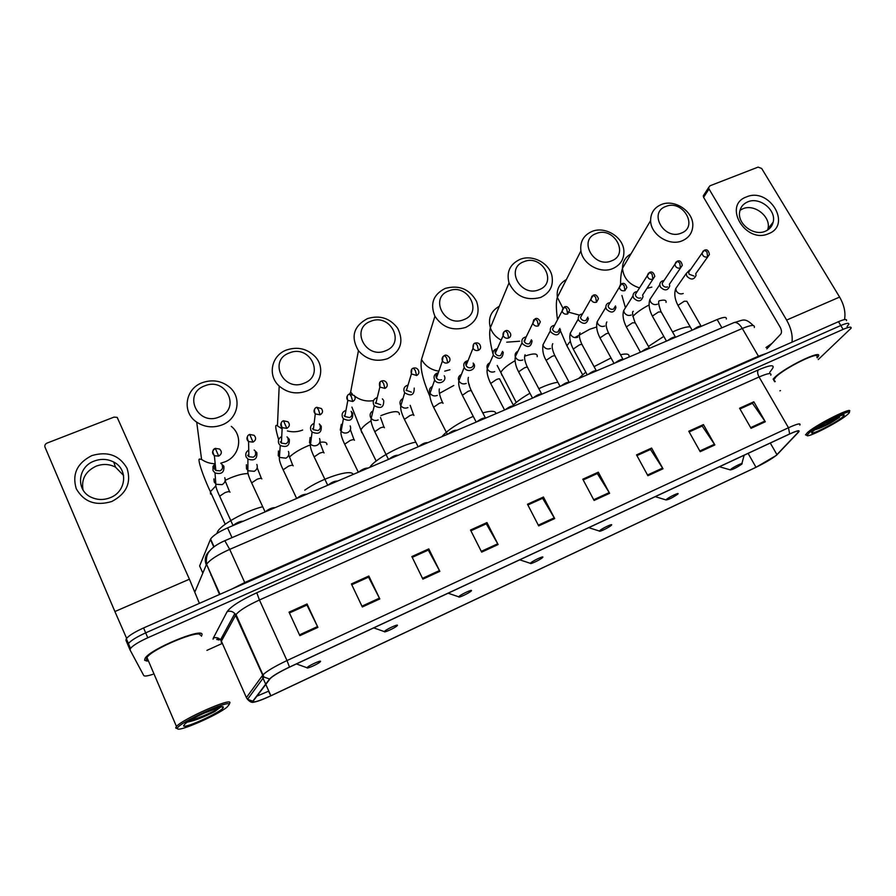 <?xml version="1.0" encoding="UTF-8"?>
<svg xmlns="http://www.w3.org/2000/svg" width="896" height="896" viewBox="0 0 896 896"><rect width="100%" height="100%" fill="white"/><g stroke="black" fill="none" stroke-linecap="round" stroke-linejoin="round"><path stroke-width="1.34" d="M210.885 575.187L211.176 574.549M202.832 573.104L199.629 565.925L210.582 539.067C212.923 535.618 218.59 531.877 227.584 527.878L717.158 319.547C723.789 316.882 726.846 316.691 726.309 319.01M846.451 320.667C847.09 318.819 844.435 319.155 838.488 321.675L143.573 627.962C134.59 632.05 128.845 635.611 126.336 638.669L125.944 640.282L127.96 645.008M847.078 326.446L848.736 324.464C849.397 322.627 846.754 322.986 840.795 325.517L145.678 632.856C136.696 636.955 130.939 640.517 128.408 643.552L128.005 645.131L128.408 643.552C130.939 640.517 136.696 636.955 145.678 632.856L840.795 325.517C846.754 322.986 849.397 322.627 848.736 324.464M218.635 640.013L219.89 639.453M220.102 639.352L223.115 637.997M817.253 357.851L818.294 356.429C823.402 348.544 783.933 367.707 774.357 377.787L773.102 379.165L774.357 377.787C783.933 367.707 823.402 348.544 818.294 356.429L817.253 357.851M202.048 634.469C202.642 627.424 150.763 648.861 145.163 658.146L144.603 660.229L147.168 661.158L144.603 660.229L145.163 658.146C150.763 648.861 202.642 627.424 202.048 634.469L201.432 636.261L202.048 634.469M776.07 455.526C771.378 459.133 764.691 463.053 756 467.275L270.883 695.755C258.653 701.299 252.784 703.035 253.266 700.963L270.29 678.496C273.302 675.606 279.698 671.832 289.475 667.162L789.477 434.101C796.566 430.886 799.579 430.158 798.538 431.894L776.07 455.526M776.418 455.358L798.594 432.085C800.43 429.811 797.451 430.427 789.656 433.944L289.486 667.072C278.902 672.146 272.261 676.122 269.562 679.022L252.818 701.165L253.915 702.139C257.32 701.602 262.976 699.496 270.883 695.822L755.843 467.398L776.418 455.358M774.57 381.685L775.23 381.584L774.57 381.685M818.25 359.542L851.043 328.261C851.715 326.458 849.072 326.827 843.114 329.37L147.784 637.762C138.79 641.861 133.022 645.422 130.491 648.435L130.077 650.003L143.763 675.562C144.502 676.458 147.504 676.054 152.802 674.341M206.92 650.373L222.342 643.384M779.901 390.846L780.461 390.566M422.89 579.13L411.846 556.562L428.792 548.901L439.858 571.334L422.89 579.13M362.32 606.962L351.389 583.934L368.85 576.027L379.814 598.931L362.32 606.962M299.858 635.667L289.05 612.147L307.059 603.994L317.901 627.379L299.858 635.667M594.082 500.45L582.792 479.203L598.304 472.181L609.616 493.315L594.082 500.45M647.898 475.72L636.53 454.877L651.605 448.056L662.995 468.787L647.898 475.72M700.202 451.685L688.778 431.234L703.427 424.592L714.874 444.942L700.202 451.685M751.05 428.31L739.57 408.24L753.827 401.789L765.318 421.758L751.05 428.31M481.656 552.126L470.512 530.018L486.965 522.57L498.12 544.555L481.656 552.126M538.698 525.907L527.475 504.235L543.446 497.011L554.68 518.56L538.698 525.907M422.509 578.357L439.454 570.562L428.31 550.077L412.238 557.357L428.165 550.144L428.792 548.901M361.939 606.178L379.422 598.147L368.547 577.136L351.77 584.741L368.435 577.192L368.85 576.027M299.488 634.861L317.52 626.573L306.947 605.035L289.43 612.965L306.869 605.069L307.059 603.994M593.701 499.722L609.202 492.598L597.33 473.536L583.184 479.942L597.117 473.637L598.304 472.181M647.506 475.003L662.57 468.082L650.496 449.467L636.933 455.605L650.25 449.568L651.605 448.056M699.798 450.979L714.448 444.259L702.184 426.059L689.17 431.95L701.915 426.171L703.427 424.592M739.973 408.934L752.17 403.424L753.827 401.789M481.264 551.365L497.717 543.805L486.304 523.813L470.904 530.79L486.136 523.891L486.965 522.57M543.446 497.011L542.427 498.4L527.867 504.986L542.629 498.31L554.68 518.56M497.717 543.805L498.12 544.555M739.973 408.946L752.45 403.29L765.318 421.758M714.448 444.259L714.874 444.942M662.57 468.082L662.995 468.787M609.202 492.598L609.616 493.315M317.52 626.573L317.901 627.379M379.422 598.147L379.814 598.931M439.454 570.562L439.858 571.334M746.48 196.918C769.149 186.816 792.31 224.974 768.522 233.71C745.506 244.149 722.467 205.173 746.48 196.918M765.352 231.235C769.541 229.432 772.15 226.374 773.181 222.085C776.451 209.955 759.528 196.526 747.757 201.858C743.221 203.784 740.522 207.122 739.67 211.87C737.206 223.888 753.939 236.533 765.352 231.235M740.006 210.291L742.806 208.79C754.466 203.482 771.21 216.798 767.95 228.827L767.614 230.07M844.514 319.581C845.802 312.558 844.166 305.054 839.608 297.08L761.69 168.482L758.094 167.115L709.968 185.797L708.658 187.499L709.016 188.966L703.606 197.344L780.102 327.062C781.682 330.098 781.906 332.45 780.774 334.118L766.797 348.902M792.008 342.16C792.803 335.25 791.011 327.88 786.621 320.074L709.016 188.966M703.606 197.344L703.259 195.888L704.256 194.331M809.2 432.802L807.005 435.299C806.008 438.805 837.413 422.934 846.619 415.274L847.885 414.187C857.741 405.563 819.56 423.898 809.2 432.802M849.24 411.746C854.75 405.395 817.51 423.797 807.766 432.275L805.482 434.885L806.803 435.243M816.85 357.179C821.632 349.798 784.683 367.73 775.678 377.194L773.674 380.15M773.998 380.71L774.838 380.923M842.307 417.301L844.211 415.195C845.096 412.418 820.154 425.074 813.59 430.752L812.862 431.379C805.515 437.898 833.907 424.29 842.307 417.301M814.789 429.811C818.462 428.87 823.626 426.664 830.29 423.192L839.541 417.323L824.858 423.438M772.016 343.381L765.979 347.502M839.541 417.323C832.81 421.456 825.272 425.13 816.917 428.31M830.29 423.192L815.158 429.542M665.806 206.472C648.066 212.509 664.238 240.654 681.274 233.117C698.891 226.822 682.64 199.102 665.806 206.472M682.282 240.755C669.323 246.579 650.507 234.562 650.619 220.573C650.675 212.957 654.237 207.614 661.293 204.557C674.811 198.654 694.03 211.848 692.776 226.218C692.25 233.061 688.744 237.91 682.282 240.755M730.789 469.336L730.341 469.896C732.838 469.571 736.602 467.69 741.63 464.251L741.72 464.173C744.666 461.608 733.387 466.917 730.789 469.336M690.222 326.872C686.65 326.57 680.758 328.261 672.538 331.946M663.79 336.381L648.469 346.416M596.187 233.565C577.786 239.837 593.846 268.688 611.531 260.87C629.81 254.33 613.67 225.926 596.187 233.565M612.797 268.565C600.443 274.019 582.758 264.253 580.91 250.947C579.846 241.774 583.531 235.278 591.965 231.459C604.934 225.893 623.134 236.869 623.874 250.734C624.243 259.078 620.558 265.026 612.797 268.565M666.411 499.475L666.075 499.946C668.662 499.643 672.493 497.762 677.589 494.278L677.645 494.222C680.568 491.613 668.718 497.157 666.411 499.475M628.925 357.101C629.787 354.066 626.987 353.293 620.514 354.76M611.027 357.974L594.07 366.632M585.816 372.165L578.547 378.538M523.891 261.688C504.806 268.218 520.71 297.797 539.112 289.688C558.085 282.878 542.08 253.758 523.891 261.688M540.646 297.438C526.165 301.157 515.626 296.307 509.018 282.89C506.262 272.026 509.914 264.197 519.994 259.392C532.258 254.218 549.158 262.875 551.914 275.744C553.717 285.746 549.954 292.97 540.646 297.438M599.715 530.712L599.48 531.07C598.998 532.325 608.989 527.509 611.162 525.448L611.352 525.269C613.917 522.805 601.63 528.55 599.715 530.712M557.883 382.278C552.989 382.906 546.627 385.034 538.81 388.662M529.95 393.243C522.794 397.354 517.238 401.296 513.307 405.07M448.784 290.909C428.96 297.707 444.696 328.07 463.848 319.637C483.549 312.558 467.701 282.688 448.784 290.909M465.662 327.432C452.693 331.218 442.445 327.477 434.93 316.232C429.845 303.755 433.272 294.482 445.222 288.411C459.133 284.704 469.582 289.05 476.594 301.459C480.413 313.13 476.773 321.798 465.662 327.432M530.566 563.091L530.421 563.349C529.883 564.659 540.053 559.866 542.326 557.749L542.64 557.446C544.813 555.15 532.067 561.109 530.566 563.091M495.925 413.694C495.712 410.794 491.333 410.525 482.798 412.899M473.234 416.36C458.293 423.013 447.843 429.8 441.874 436.688M370.686 321.306C350.078 328.384 365.613 359.554 385.56 350.795C406.045 343.414 390.376 312.749 370.686 321.306M387.688 358.635C376.197 362.331 366.453 359.677 358.434 350.694C350.493 336.885 353.517 326.189 367.494 318.584C379.893 314.888 389.962 318.125 397.69 328.283C404.107 341.421 400.781 351.546 387.688 358.635M458.842 596.68L458.763 596.837C458.17 598.203 468.586 593.41 470.949 591.237L471.363 590.822C473.11 588.694 459.883 594.888 458.842 596.68M415.733 442.131C401.038 444.886 374.45 459.514 369.768 467.376M289.397 352.923C267.971 360.304 283.282 392.336 304.08 383.219C325.382 375.525 309.926 344.042 289.397 352.923M306.533 391.104C296.386 394.61 287.269 392.907 279.182 386.03C267.165 375.39 271.488 355.253 286.619 349.966C297.629 346.416 307.138 348.634 315.157 356.63C325.36 367.36 320.891 385.818 306.533 391.104M384.384 631.546L384.362 631.613C383.701 633.035 394.43 628.219 396.894 625.99L397.387 625.464C398.675 623.526 384.933 629.955 384.384 631.546M353.114 474.466C351.77 468.53 321.664 478.117 304.718 490.168M204.747 385.862C182.448 393.557 197.501 426.485 219.184 416.998C241.371 408.968 226.162 376.611 204.747 385.862M222.006 424.928C213.013 428.187 204.579 427.258 196.717 422.15C181.541 412.306 185.158 388.595 202.406 382.648C212.206 379.31 221.088 380.677 229.051 386.77C242.312 397.029 238.459 418.936 222.006 424.928M307.037 667.766C306.432 669.178 317.464 664.317 319.995 662.066L320.544 661.45C321.339 659.725 307.171 666.344 307.037 667.755L296.397 663.936M262.494 506.778C245.269 511.056 220.36 525.011 217.448 531.966L216.966 533.422M689.73 269.909L686.213 273.56L686.862 276.214C690.917 280.168 693.963 279.922 696.024 275.464L695.778 273.616M690.312 269.898L688.643 272.283L689.114 274.21L693.986 276.046M701.49 326.222L701.266 326.133C699.686 325.774 697.077 326.95 693.414 329.65M663.992 280.594L663.678 280.65C661.27 281.008 659.982 282.341 659.781 284.637L660.43 287.056C664.675 291.11 667.766 290.763 669.715 286.026L669.413 284.245M663.925 280.683L662.178 283.304L662.648 285.062C663.914 286.877 665.56 287.493 667.554 286.91M675.819 337.142L675.64 337.064C674.016 336.694 671.362 337.87 667.677 340.603M637.213 291.558C634.502 291.872 633.102 293.317 632.99 295.904L633.629 298.054C638.064 302.198 641.2 301.75 643.026 296.722L642.645 295.008M637.168 291.626L635.331 294.504L635.79 296.072C637.067 297.909 638.714 298.525 640.741 297.92M649.79 348.219L649.645 348.152C647.976 347.76 645.288 348.947 641.57 351.714M610.053 302.646C607.208 303.027 605.797 304.595 605.83 307.35L606.424 309.21C611.094 313.454 614.253 312.894 615.922 307.541L615.496 305.939M610.008 302.736L608.115 305.883L608.552 307.238C609.818 309.086 611.486 309.714 613.547 309.109L615.429 306.04M623.392 359.442L623.291 359.397C621.578 358.982 618.845 360.181 615.104 362.981M582.478 313.891C579.477 314.373 578.077 316.064 578.278 318.987L578.827 320.533C583.733 324.867 586.936 324.195 588.414 318.506M582.456 314.003L580.507 317.442L580.91 318.573C582.176 320.443 583.856 321.07 585.939 320.454L587.854 317.15M596.624 370.843L596.557 370.81C594.798 370.373 592.021 371.571 588.246 374.405M554.49 325.315C551.342 325.898 549.954 327.723 550.357 330.814L550.827 332.024C556.002 336.448 559.216 335.642 560.47 329.605M554.49 325.438L552.507 329.179L552.854 330.075C554.12 331.957 555.811 332.595 557.928 331.968L559.854 328.406M569.453 382.379L569.475 382.39C567.627 381.92 564.816 383.13 561.008 385.997M526.086 336.896C522.771 337.602 521.416 339.584 522.032 342.832L522.402 343.683C527.867 348.186 531.093 347.245 532.078 340.861M526.098 337.053L524.384 341.746C525.65 343.65 527.352 344.288 529.502 343.65L531.418 339.808M541.946 394.106C540.042 393.658 537.186 394.867 533.378 397.757M497.246 348.667C493.763 349.507 492.453 351.624 493.326 355.029L493.55 355.522C499.318 360.091 502.555 359.005 503.25 352.274M497.258 348.835L497.146 348.88C495.331 349.81 494.715 351.254 495.309 353.226L495.477 353.595C496.754 355.522 498.467 356.16 500.64 355.51L502.544 351.355M514.035 405.989C511.997 405.574 509.107 406.818 505.344 409.685M467.97 360.606C464.318 361.603 463.064 363.877 464.206 367.416L464.262 367.539C467.04 373.43 476.896 369.667 473.95 363.854M467.97 360.819L467.869 360.853C465.909 361.883 465.326 363.44 466.088 365.523L466.144 365.624C467.41 367.562 469.146 368.211 471.352 367.55C473.234 366.576 473.85 365.075 473.2 363.059M485.71 418.04C483.549 417.682 480.603 418.925 476.885 421.792M438.245 372.736C434.549 373.834 433.306 376.163 434.538 379.736L434.672 379.982C437.752 385.806 447.496 381.483 444.237 375.749M438.211 372.982L438.144 373.016C436.117 374.091 435.523 375.693 436.352 377.832L436.453 378C437.741 379.837 439.466 380.43 441.616 379.77M456.971 430.27C454.664 429.957 451.685 431.234 448.022 434.078M408.05 385.056C404.376 386.21 403.144 388.562 404.342 392.123L404.701 392.728C411.13 396.682 414.299 395.125 414.198 388.08M406.112 390.23L411.41 392.179M427.795 442.68C425.354 442.422 422.33 443.71 418.712 446.544M377.272 397.589C373.699 398.843 372.512 401.206 373.688 404.701L374.293 405.642C380.778 409.181 383.902 407.501 383.701 400.59M375.402 402.819L380.744 404.79M398.194 455.28C395.606 455.067 392.526 456.378 388.965 459.2M383.186 399.75L382.357 398.877M345.979 410.346C342.541 411.701 341.398 414.086 342.563 417.469L343.426 418.746C349.933 421.882 353.024 420.067 352.722 413.302L351.075 411.331M344.21 415.61L344.826 416.517L349.608 417.581C351.736 416.461 352.386 414.792 351.568 412.586M368.133 468.07C365.445 467.902 362.331 469.224 358.803 472.013L358.77 472.058M314.126 423.326C310.878 424.805 309.814 427.179 310.934 430.438L312.088 432.018C318.595 434.773 321.653 432.835 321.261 426.205L319.301 423.987M312.525 428.602L313.342 429.722L317.968 430.584C320.13 429.442 320.813 427.762 320.006 425.533M337.624 481.051C334.846 480.928 331.699 482.238 328.205 485.005L328.115 485.094M281.725 436.565C278.69 438.155 277.726 440.518 278.813 443.621L280.246 445.458C286.742 447.854 289.766 445.805 289.307 439.32L287 436.878M280.336 441.795L281.366 443.117L285.835 443.8C288.03 442.635 288.736 440.933 287.941 438.682M306.634 494.234C303.778 494.144 300.608 495.466 297.114 498.187L296.979 498.344M248.741 450.061C245.986 451.774 245.134 454.082 246.176 457.005L247.901 459.099C254.374 461.16 257.354 458.998 256.838 452.637L254.173 449.994M247.643 455.202L248.875 456.702L253.187 457.218C255.416 456.042 256.144 454.306 255.36 452.032M275.173 507.629C272.227 507.573 269.024 508.894 265.552 511.582L265.373 511.795M215.197 463.859L212.99 466.379L213.024 470.613L215.029 472.92C221.469 474.667 224.414 472.416 223.854 466.166L220.808 463.333M212.99 466.379L214.39 465.763L214.413 468.821L215.858 470.478L220.002 470.848C222.286 469.65 223.037 467.902 222.253 465.606M243.219 521.226C240.184 521.214 236.936 522.536 233.486 525.19L233.262 525.459M91.874 455.582C107.71 451.002 119.437 455.235 127.042 468.294C131.522 482.686 126.448 493.752 111.798 501.491C95.749 506.285 83.888 502.006 76.238 488.69C71.949 474.096 77.168 463.053 91.874 455.582M110.118 497.728C126.325 491.803 128.453 469.269 113.758 462.056C107.554 458.875 101.035 458.55 94.203 461.07C77.426 466.906 75.555 490.829 91.638 497.448C97.642 500.069 103.802 500.158 110.118 497.728M83.048 489.989C81.133 479.259 85.49 471.307 96.152 466.155C102.894 463.646 109.334 463.971 115.472 467.118L123.581 475.462M199.394 603.366L189.414 579.208L117.197 417.379L114.005 417.11L47.018 443.106C45.147 444.035 44.475 445.402 45.024 447.205L114.901 611.542L189.414 579.208M126.616 638.31L114.901 611.542M177.475 728.661C178.147 732.39 218.086 714.896 227.158 707.011L229.264 704.413C230.294 699.16 178.136 723.005 177.475 728.179L177.475 728.661M229.566 703.651L229.936 702.699C231.123 697.558 182.392 719.13 176.467 726.488L175.75 728.056L176.971 728.482M200.278 635.264C200.771 628.69 152.186 648.771 146.955 657.474L146.418 659.422L148.142 660.251M223.306 707.202C223.955 703.842 192.606 717.338 185.214 723.666L183.568 725.816C184.15 729.221 222.813 711.312 223.272 707.47L223.306 707.202M187.376 722.109C194.925 720.619 204.086 717.08 214.85 711.48L221.032 706.776M220.506 707.034L203.75 713.317M220.864 706.966L220.55 707.235C217.582 709.834 199.573 718.189 189.795 720.574M214.85 711.48C205.285 716.318 196.28 719.757 187.858 721.784M721.907 327.79L717.158 319.547M232.019 537.622L227.584 527.878M213.797 546.963L210.403 539.426M838.488 321.675L843.114 329.37M143.573 627.962L147.784 637.762M754.286 327.488C755.104 324.531 751.106 324.856 742.302 328.474L758.442 356.216L766.898 353.237M733.589 322.784L734.126 322.549C736.792 322.056 739.525 324.027 742.302 328.474L229.701 549.371C217.571 554.826 209.866 559.798 206.584 564.312L219.52 594.485M209.798 550.782C205.386 554.691 204.21 559.395 206.282 564.894L194.88 591.976M224.818 540.714L229.701 549.371L244.731 582.523L758.442 356.216L758.822 356.787M232.098 588.941L244.731 582.523L245.067 583.229M223.966 636.44L222.914 635.443M756 467.275L748.104 453.387M252.818 701.165L247.542 699.317L246.4 697.603L221.368 641.178L221.133 642.085L222.107 642.858M289.486 667.072L286.989 660.565L788.48 427.75L789.656 433.944M269.562 679.022L263.917 677.018L263.032 674.778C266.762 671.126 274.747 666.378 286.989 660.565L259.437 599.995C247.285 605.606 239.478 610.467 236.006 614.578L221.368 641.178L220.528 639.822C218.534 637.683 216.138 637.101 213.326 638.064L227.114 611.688C230.731 606.547 240.621 600.242 256.782 592.76L758.318 369.914C770.258 364.874 774.973 364.437 772.486 368.603L769.72 372.366M770.795 375.211C771.826 372.59 767.917 373.184 759.069 376.981L788.48 427.75C797.328 423.763 801.114 422.878 799.826 425.096M247.15 698.858L246.4 697.603L262.696 675.192L234.797 613.603C232.658 611.318 230.104 610.68 227.114 611.688M270.838 695.778L268.509 691.208L256.894 696.17M213.069 639.206L213.326 638.064M130.021 649.88L128.005 645.131M758.318 369.914C757.221 371.526 757.467 373.878 759.069 376.981L259.437 599.995L256.782 592.76M270.883 695.755L265.798 684.41M265.686 684.152L262.058 676.066M776.978 454.698L770.291 443.038M798.202 432.286L797.474 431.032M538.306 525.157L554.277 517.832M750.646 427.627L764.893 421.086M786.621 320.074L839.608 297.08M659.658 300.709C664.429 299.555 666.557 300.115 666.03 302.4M630.986 253.87C625.363 257.029 622.53 261.834 622.474 268.318C623.526 278.13 629.216 284.659 639.542 287.896M646.968 288.355L651.84 287.112M632.845 316.411C636.507 312.536 641.928 308.717 649.096 304.954M574.762 337.602L589.68 329.28L596.635 326.995M566.373 279.574C559.406 283.45 556.405 289.374 557.334 297.349L562.89 308.09M567.784 311.942L579.499 315.146M568.176 348.141L566.877 345.744L570.315 341.219M525.291 355.981C533.848 353.08 537.813 353.315 537.174 356.686M499.296 306.275C490.874 311.102 487.894 318.27 490.347 327.779C492.229 333.11 495.79 337.21 501.066 340.088M506.733 342.182L519.635 341.23M502.04 375.435L500.875 372.366C502.746 368.973 507.472 365.086 515.066 360.718M468.429 382.648L469.426 385.235M429.923 396.458C422.688 379.882 419.877 367.539 421.501 359.453C425.253 366.027 431.021 369.936 438.794 371.168M444.741 371.146L449.938 369.757M439.421 393.389L453.779 385.504M380.89 415.677L382.099 415.162C393.837 410.738 399.605 410.525 399.381 414.523M349.686 393.926L350.65 392.078L352.296 393.994M354.648 396.099C360.304 400.288 366.61 401.778 373.542 400.579M361.85 432.802L360.92 430.035C362.051 427.459 365.411 424.413 370.978 420.862M289.442 457.072C293.653 453.062 299.757 449.344 307.754 445.928L310.15 444.987M319.816 442.31C324.744 441.638 327.096 442.422 326.883 444.64M278.645 439.656C275.643 429.531 274.971 424.771 276.64 425.376L282.139 428.837M287.392 430.954C292.634 432.309 297.73 431.995 302.68 430.035M220.797 463.154L224.829 461.899C239.96 456.254 243.51 435.859 231.291 426.373M225.21 480.312L230.574 477.859C237.899 474.902 243.712 473.491 248.002 473.626M210.549 494.11L210.392 491.669C203.515 477.523 196.538 457.218 199.853 459.144L201.578 459.435C205.598 462.213 210.134 463.646 215.186 463.747M225.21 524.25L210.392 491.669L215.723 486.046M703.203 251.003L702.083 253.086L704.458 250.186L706.989 252.022L707.605 256.962L709.408 254.531C708.736 250.566 707.09 249.11 704.458 250.186L704.245 250.286M700.974 325.942L686.829 301.28L684.253 301.235L678.317 305.178L678.384 306.141M678.014 285.298L675.752 288.546L676.379 291.144C678.194 293.686 680.467 294.47 683.2 293.496M688.643 272.283L702.083 253.086C702.598 256.2 704.435 257.488 707.605 256.962M676.021 262.024L674.89 264.32L677.286 261.195L679.773 263.066L680.445 268.027L682.293 265.373C681.475 261.52 679.806 260.131 677.286 261.195L677.074 261.285M675.326 336.862L661.237 311.998L658.549 311.954L652.635 315.896L652.747 316.826M652.277 295.893L649.902 299.454L650.53 301.829C652.344 304.394 654.64 305.178 657.406 304.192M662.178 283.304L674.89 264.32C675.506 267.355 677.365 268.587 680.445 268.027M648.435 273.213L647.293 275.722L649.712 272.362L652.142 274.288L652.882 279.25L654.774 276.349C653.8 272.642 652.109 271.309 649.712 272.362L649.51 272.451M649.32 347.939L635.286 322.862L632.486 322.806L626.606 326.749L626.752 327.656M626.181 306.645L623.694 310.554L624.31 312.659C626.125 315.246 628.443 316.042 631.243 315.034M635.331 294.504L647.293 275.722C648.021 278.667 649.88 279.843 652.882 279.25L642.6 295.098M620.424 284.57L619.293 287.325L621.723 283.707L624.098 285.667L624.904 290.651L626.83 287.482C625.71 283.92 624.008 282.666 621.723 283.707L621.522 283.786M622.955 359.184L608.966 333.883C609.123 333.077 608.149 333.054 606.054 333.827L600.197 337.77L600.387 338.643M599.704 317.542L597.139 321.821L597.722 323.635C599.547 326.256 601.877 327.051 604.722 326.032M608.115 305.883L619.293 287.325C620.133 290.158 622.003 291.267 624.904 290.651M591.987 296.106L590.89 299.107L593.298 295.221L595.627 297.226L596.501 302.221L598.45 298.771C597.173 295.355 595.448 294.179 593.298 295.221L593.118 295.299M596.221 370.574L582.277 345.05C582.434 344.21 581.426 344.198 579.253 344.994L573.406 348.947L573.642 349.787M572.858 328.597L570.226 333.267L570.752 334.779C572.578 337.422 574.93 338.218 577.808 337.187M580.507 317.442L590.89 299.107C591.83 301.818 593.701 302.859 596.501 302.221M563.114 307.821L562.072 311.091L564.446 306.914L566.72 308.963L567.661 313.97L569.61 310.218C568.221 307.003 566.496 305.894 564.446 306.914L564.278 306.981M569.094 382.133L555.206 356.384C555.374 355.51 554.322 355.499 552.059 356.328L546.246 360.27L546.515 361.088M545.619 339.808L542.942 344.893L543.402 346.08C545.216 348.746 547.59 349.552 550.514 348.499M552.507 329.179L562.072 311.091C563.114 313.667 564.973 314.619 567.661 313.97M533.792 319.715L532.818 323.277L535.147 318.774L537.376 320.869L538.384 325.898L540.322 321.832C538.765 318.797 537.051 317.778 535.147 318.774L534.99 318.853M541.576 393.859L527.744 367.875C527.923 366.979 526.837 366.957 524.474 367.819L518.694 371.773L518.986 372.557M517.966 351.198L517.552 351.378C515.469 352.576 514.718 354.346 515.29 356.709L515.648 357.549C517.462 360.237 519.859 361.043 522.827 359.979M524.115 341.107L532.818 323.277C533.96 325.685 535.808 326.558 538.384 325.898M504.022 331.8L503.138 335.642C502.645 333.57 503.395 331.968 505.4 330.837L507.562 332.976L508.648 338.005C510.485 337.064 511.123 335.608 510.541 333.614C508.872 330.781 507.158 329.851 505.4 330.837L505.243 330.893M513.666 405.754L499.901 379.534C500.08 378.605 498.949 378.594 496.496 379.49L490.728 383.432L491.064 384.182M489.899 362.757L489.462 362.947C487.211 364.258 486.483 366.184 487.267 368.704L487.491 369.186C489.306 371.896 491.714 372.714 494.726 371.627M495.309 353.226L503.138 335.642C504.358 337.893 506.195 338.677 508.648 338.005M473.771 344.075L473.01 348.208C472.853 345.038 473.57 343.325 475.182 343.078L477.288 345.262L478.442 350.302C480.424 349.272 481.04 347.693 480.29 345.576C479.427 343.347 477.725 342.518 475.182 343.078L475.048 343.134M485.352 417.827L471.643 391.373C471.834 390.41 470.646 390.387 468.093 391.317L462.37 395.27L462.717 395.987M461.395 374.494L460.958 374.674C458.539 376.13 457.834 378.19 458.853 380.867L458.92 380.99C460.734 383.723 463.165 384.541 466.211 383.443M466.088 365.523L473.01 348.208C474.298 350.28 476.112 350.986 478.442 350.302M443.038 356.552L442.434 360.965C441.56 358.714 442.243 356.899 444.494 355.51L446.533 357.75L447.765 362.802C449.893 361.659 450.486 359.968 449.534 357.739C447.518 355.309 445.838 354.558 444.494 355.51L444.36 355.566M442.982 403.357C443.15 402.382 441.918 402.371 439.275 403.334L433.597 407.243L433.966 407.96M432.04 386.579C429.531 388.102 428.826 390.23 429.923 392.963L430.046 393.21C431.906 395.797 434.325 396.536 437.282 395.438M436.453 378L442.434 360.965C443.778 362.869 445.547 363.474 447.765 362.802M411.824 369.23L411.387 373.912C410.693 370.597 411.331 368.67 413.314 368.144L415.285 370.429L416.595 375.491C418.88 374.237 419.44 372.434 418.275 370.104C417.222 368.2 415.565 367.55 413.314 368.144L413.19 368.189M413.907 415.475C414.008 414.523 412.72 414.546 410.032 415.52L404.398 419.373L404.768 420.112M402.349 398.854C400.064 400.445 399.437 402.528 400.49 405.126L400.837 405.72C402.752 408.061 405.115 408.688 407.915 407.613M406.37 390.656L411.387 373.912L416.595 375.491M380.094 382.122L379.848 387.061C378.907 383.622 379.501 381.595 381.629 380.979L383.533 383.32L384.933 388.394C387.374 387.005 387.89 385.101 386.501 382.682C385.314 380.934 383.69 380.363 381.629 380.979L381.528 381.024M384.406 427.784C384.44 426.854 383.085 426.888 380.352 427.885L374.774 431.693L375.144 432.443M372.064 411.443C370.115 413.09 369.634 415.106 370.619 417.469L371.202 418.398C373.15 420.504 375.458 421.019 378.112 419.966M375.827 403.502L379.848 387.061L384.933 388.394M347.85 395.226C346.461 396.906 346.45 398.63 347.827 400.389C346.618 396.872 347.155 394.755 349.44 394.016L351.277 396.413L352.755 401.498C355.342 399.986 355.824 397.981 354.2 395.483L349.339 394.061M354.458 440.283C354.424 439.376 353.013 439.432 350.224 440.451L344.691 444.192L345.061 444.965M341.32 424.312L340.29 429.99L341.141 431.234C343.101 433.115 345.33 433.541 347.85 432.51C350.482 430.92 351.266 428.714 350.19 425.902M344.826 416.517L347.827 400.389L352.755 401.498M315.067 408.554C313.656 410.368 313.723 412.149 315.28 413.918C313.835 410.267 314.317 408.05 316.725 407.266L318.483 409.718L320.062 414.826C322.795 413.168 323.232 411.062 321.362 408.509L316.635 407.31M324.05 452.962C323.949 452.077 322.47 452.155 319.626 453.197L314.149 456.893L314.518 457.677M310.117 437.483L309.501 442.714L310.621 444.248C312.57 445.917 314.742 446.242 317.128 445.245C319.805 443.632 320.611 441.403 319.558 438.558M313.342 429.722L315.28 413.918L320.062 414.826M281.747 422.117C280.325 424.054 280.47 425.902 282.195 427.65C280.504 423.898 280.918 421.602 283.472 420.739L286.821 428.355C289.71 426.563 290.102 424.368 287.986 421.77L283.394 420.773M293.182 465.842C293.003 464.979 291.469 465.08 288.568 466.144L283.136 469.784L283.506 470.579M278.466 450.968L278.242 455.627L279.63 457.43L285.936 458.181C288.658 456.546 289.498 454.283 288.445 451.416M281.366 443.117L282.195 427.65L286.821 428.355M247.867 435.904C246.445 437.976 246.68 439.869 248.573 441.582C246.602 437.819 246.96 435.434 249.67 434.437L253.03 442.12C256.077 440.182 256.424 437.909 254.061 435.277L249.603 434.459M261.845 478.912C261.587 478.072 259.986 478.195 257.029 479.282L251.642 482.877L252.011 483.683M246.389 464.766L246.49 468.754L248.158 470.781L254.262 471.307C257.029 469.65 257.891 467.365 256.861 464.464M248.875 456.702L248.573 441.582L253.03 442.12M215.23 448.605C212.016 450.71 211.736 453.085 214.379 455.728C212.139 451.92 212.453 449.467 215.298 448.358L218.68 456.109C221.872 454.037 222.174 451.674 219.576 449.03L215.253 448.381M230.014 492.195C229.69 491.378 228.01 491.523 224.997 492.632L219.654 496.171L220.024 496.989M213.909 478.901L214.245 482.07L216.194 484.31L222.085 484.646C224.896 482.966 225.803 480.659 224.773 477.725M215.858 470.478L214.379 455.728L218.68 456.109M214.054 546.773L210.582 539.067M126.336 638.669L130.491 648.435M753.234 325.517C744.341 316.77 742.739 320.6 734.126 322.549L224.918 540.669C219.274 543.133 214.838 545.854 211.613 548.822C209.306 551.32 205.386 554.355 206.584 564.312L220.002 594.283M222.6 638.938L220.192 639.442M219.027 639.61C216.776 639.744 216.16 639.542 217.157 639.027L220.528 639.822L234.797 613.603L236.006 614.578L263.917 677.018L247.542 699.317C249.827 701.893 251.944 702.834 253.915 702.139M798.538 431.894L797.989 430.954M773.181 222.085L767.95 228.827M703.259 195.888L708.658 187.499M807.005 435.299L805.482 434.885M843.259 414.938L844.211 415.195M620.581 284.424C620.502 277.95 621.13 272.586 622.474 268.318L650.619 220.573M730.341 469.896L719.443 466.749M741.888 463.546L744.139 455.235M625.442 307.776L621.925 295.49M557.491 319.637C556.024 308.65 555.979 301.213 557.334 297.349L580.91 250.947M582.602 374.696L566.877 345.744L560.549 331.106M666.075 499.946L655.267 496.664M493.069 354.178C489.821 342.093 488.914 333.301 490.347 327.779L509.018 282.89M516.253 402.45L497.19 365.467M599.48 531.07L588.739 527.666M421.501 359.453L434.93 316.232M530.421 563.349L519.747 559.832M350.65 392.078L358.434 350.694M458.763 596.837L448.134 593.208M376.163 461.048L360.92 430.035L351.904 407.131M277.469 425.432L279.182 386.03M384.362 631.613L373.733 627.883M201.578 459.435L196.717 422.15M217.448 531.966L217.851 532.862M692.126 330.198L678.082 305.603C674.755 299.342 673.982 293.653 675.752 288.546L686.213 273.56M707.694 256.928L695.744 273.661M660.923 311.45C658.515 304.629 658 301.056 659.389 300.742M666.467 341.118L652.434 316.266C649.163 309.926 648.312 304.326 649.902 299.454L659.781 284.637M680.501 268.005L669.368 284.312M634.962 322.291C632.475 315.325 631.915 311.662 633.304 311.293M640.438 352.195L626.427 327.085C623.19 320.611 622.283 315.101 623.694 310.554L632.99 295.904M608.642 333.29C606.133 327.824 605.539 324.05 606.85 321.966M614.04 363.429L600.051 338.05C596.893 331.822 595.918 326.413 597.139 321.821L605.83 307.35M581.941 344.434C579.365 338.789 578.715 334.902 580.014 332.774M587.261 374.819L573.306 349.171C570.181 342.944 569.15 337.635 570.226 333.267L578.278 318.987M554.87 355.746C552.194 349.888 551.499 345.867 552.787 343.694M560.09 386.389L546.168 360.45C543.312 355.589 542.237 350.403 542.942 344.893L550.357 330.814M527.408 367.226C524.686 361.267 523.914 357.112 525.101 354.76M532.538 398.115L518.638 371.896C515.715 366.397 514.595 361.346 515.29 356.709L522.032 342.832M504.571 410.01L490.706 383.499C487.67 377.227 486.528 372.288 487.267 368.704L493.326 355.029M471.296 390.667C468.518 384.619 467.544 380.184 468.362 377.373M476.19 422.083L462.358 395.282C459.346 388.976 458.17 384.171 458.853 380.867L464.206 367.416M472.987 366.184L473.402 365.187M439.32 388.931C438.738 391.966 439.835 396.536 442.613 402.651M447.384 434.347L433.597 407.243C430.584 400.893 429.397 396.222 430.046 393.21L434.672 379.982M410.189 405.339L413.526 414.814M418.152 446.79L404.398 419.373C401.397 413.067 400.198 408.52 400.837 405.72L404.701 392.728M380.509 417.48L384.003 427.157M388.472 459.413L374.774 431.693C371.728 425.275 370.541 420.84 371.202 418.398L374.293 405.642M350.392 429.778L354.032 439.69M358.333 472.237L344.691 444.192C341.645 437.797 340.446 433.485 341.107 431.245L343.426 418.746M319.805 442.254L323.624 452.402M327.734 485.262L314.149 456.893C311.158 450.632 309.949 446.421 310.498 444.259L312.088 432.018M288.736 454.91L292.746 465.315M296.666 498.478L283.136 469.784C280.202 463.635 278.958 459.525 279.418 457.43L280.246 445.458M257.197 467.734L261.397 478.43M265.115 511.907L251.642 482.877C248.73 476.762 247.475 472.73 247.867 470.781L247.901 459.099M225.142 480.749L229.578 491.747M233.061 525.549L219.654 496.171C216.787 490.19 215.522 486.237 215.824 484.299L215.029 472.92M113.758 462.056L115.472 467.118M221.57 706.854L223.272 707.47M146.955 657.474L176.467 726.488M177.475 728.179L175.75 727.541"/></g></svg>

